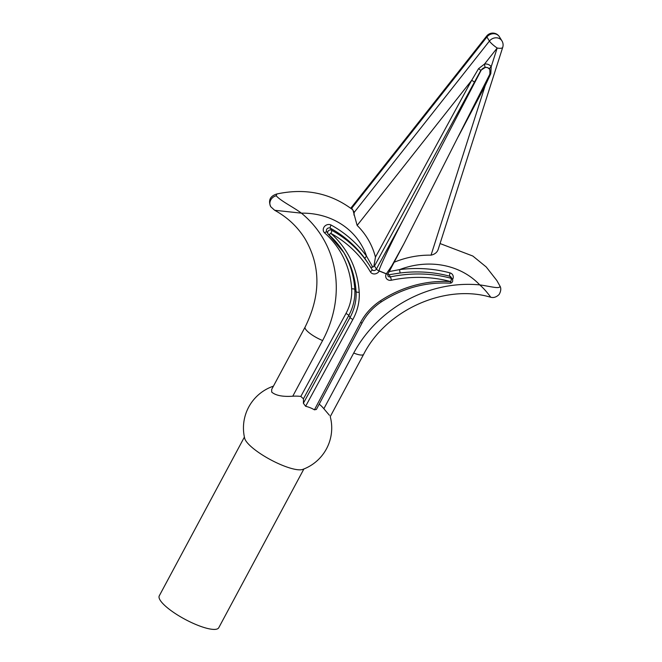 <?xml version="1.0" encoding="UTF-8"?>
<svg xmlns="http://www.w3.org/2000/svg" width="662" height="662" viewBox="0 0 662 662"><rect width="100%" height="100%" fill="white"/><g stroke="black" fill="none" stroke-linecap="round" stroke-linejoin="round"><path stroke-width="0.99" d="M244.402 437.077L159.277 595.833A33.745 8.532 28.2 0 0 160.146 600.169A33.745 8.532 28.2 0 0 191.136 622.396A33.745 8.532 28.2 0 0 218.758 627.733L303.891 468.969M273.414 386.169A44.131 44.131 0 0 0 244.683 438.31A33.745 8.532 28.2 0 0 245.701 440.594A33.745 8.532 28.2 0 0 273.373 461.199A33.745 8.532 28.2 0 0 302.708 469.424A44.131 44.131 0 0 0 330.239 416.63L330.23 416.63M276.203 195.762A7.787 6.91 -31.7 0 0 270.783 206.759L270.783 206.759C266.604 197.268 274.54 194.711 276.848 193.983L276.203 195.762C280.663 200.975 293.945 207.454 301.417 213.156A119.417 105.92 -31.7 0 1 322.617 340.533A15.574 3.939 28.2 0 1 305.513 329.055A15.574 3.939 28.2 0 1 305.116 327.053L271.685 389.405L271.71 392.094C275.69 395.52 282.707 396.894 292.761 396.215A41.292 36.625 148.3 0 1 300.821 396.439L345.945 313.523A2.598 0.654 -151.4 0 1 348.783 315.451L303.436 398.797L300.821 396.439M345.945 313.523A49.327 43.75 148.3 0 0 351.663 288.905A101.245 89.8 148.3 0 0 324.628 232.908A5.188 4.609 -31.7 0 1 323.826 227.471A5.188 4.609 -31.7 0 1 331.141 225.063A2.598 1.067 -61.2 0 0 330.338 228.183A2.598 2.3 148.3 0 0 326.689 231.642L327.947 233.678A2.598 2.3 -31.7 0 0 328.335 234.141A2.598 1.158 -48.5 0 0 328.443 234.265L328.443 234.265A2.598 1.158 -48.5 0 0 330.793 233.338A106.433 94.409 -31.7 0 1 359.209 292.215A54.516 48.359 -31.7 0 1 352.887 319.423L305.621 406.278L303.378 403.249L350.041 317.495A2.598 0.654 28.6 0 0 352.887 319.423M319.208 404.126A41.292 36.625 148.3 0 1 323.859 408.727L329.461 415.331M305.621 406.278A35.69 31.66 148.3 0 1 314.425 409.828L316.395 409.447L362.213 322.7A2.598 0.662 27.8 0 1 360.55 322.502A54.516 48.359 -31.7 0 1 360.716 322.204A54.516 48.359 -31.7 0 1 380.476 300.763A106.433 94.409 -31.7 0 1 450.739 281.598A2.598 0.745 93.6 0 1 449.945 283.171A2.598 2.598 0 0 0 452.32 279.215A2.598 2.3 -31.7 0 0 451.037 278.272A2.598 0.919 -74.8 0 1 450.739 281.598A127.203 112.83 148.3 0 0 391.3 280.233A5.188 4.609 -31.7 0 1 386.583 278.694A5.188 4.609 -31.7 0 1 386.252 273.853L379.227 271.031A5.188 4.609 -31.7 0 1 374.742 273.936A5.188 4.609 -31.7 0 1 370.339 271.801A127.203 112.83 148.3 0 0 330.793 233.338A2.598 1.067 118.8 0 0 331.596 230.219A129.802 115.13 -31.7 0 1 370.43 266.927A129.802 115.13 -31.7 0 1 371.945 269.467A2.598 2.3 148.3 0 0 376.397 269.07L403.621 219.056L481.034 70.462C482.714 67.847 484.973 66.936 487.795 67.731A5.188 4.609 148.3 0 0 485.254 67.433L480.902 70.246L374.51 266.008L376.397 269.07A2.598 0.654 28.6 0 0 379.21 270.981L379.227 271.031M331.141 225.063A132.392 117.439 -31.7 0 1 366.616 256.31L372.797 267.175L373.856 266.323L375.453 257.121A86.49 76.718 148.3 0 0 357.141 225.428L353.003 210.268L352.316 209.473C330.429 193.064 305.273 187.9 276.84 193.983M353.905 215.026L354.261 212.303L351.745 208.224L350.91 208.381M403.621 219.056C390.729 243.575 377.597 271.437 379.177 270.89L386.401 273.795L391.83 265.743L403.928 243.74L489.921 74.036L489.855 69.444L487.795 67.731A5.188 4.609 148.3 0 1 489.706 69.22L489.839 69.427M389.223 271.577L399.625 269.591A132.392 117.439 -31.7 0 1 450.077 272.91A5.188 4.609 -31.7 0 1 452.51 279.579M490.037 296.237C492.528 299.944 486.694 290.825 479.751 284.9C489.508 286.133 501.349 289.757 499.752 285.703L496.831 280.514L486.231 266.976L472.834 256.037L440.056 243.55M394.155 262.243A86.49 76.718 148.3 0 1 431.036 255.16C434.951 254.282 437.375 252.23 438.318 248.978L502.723 47.325A7.787 2.499 -162.3 0 1 497.187 48.02L484.534 64.049A2.598 0.538 -97.6 0 0 485.254 67.433M270.783 206.759L274.656 210.276L301.417 213.156A77.876 69.08 148.3 0 1 366.616 256.31A2.598 1.2 -35.8 0 0 365.118 258.817A129.802 115.13 148.3 0 0 330.338 228.183L331.596 230.219A2.598 2.3 -31.7 0 0 327.947 233.678A2.598 2.598 0 0 0 328.443 234.265L343.859 252.57A103.835 92.109 148.3 0 0 328.567 234.348M375.453 257.121L471.634 80.392L478.56 68.666L484.534 64.049A7.787 6.91 -31.7 0 1 491.212 66.73L490.815 73.598L485.122 85.82A2.598 0.662 27.8 0 0 484.112 85.522M303.436 398.797A43.402 16.84 112.3 0 1 303.378 403.249M369.197 264.932L365.118 258.817M400.32 272.976L389.049 274.722L390.381 276.89A129.802 115.13 -31.7 0 1 451.037 278.272L449.779 276.236A129.802 115.13 148.3 0 0 400.32 272.976A2.598 0.546 82.9 0 1 399.625 269.591A77.876 69.08 148.3 0 1 479.751 284.9A119.417 105.92 -31.7 0 0 353.715 353.045L323.859 408.727M372.797 267.175L370.612 267.307M373.856 266.323L374.51 266.008M357.141 225.428L471.634 80.392A2.598 0.654 -151.4 0 1 474.472 82.32M478.56 68.666L481.034 70.462M354.261 212.303L489.425 41.077A7.787 1.365 38.3 0 0 497.187 48.02L491.212 66.73A2.598 1.2 -35.2 0 0 489.706 69.22M490.815 73.598L489.789 73.821M387.791 274.316L389.049 274.722M343.222 251.56A103.835 92.109 -31.7 0 1 354.807 289.542L356.065 291.578A103.835 92.109 148.3 0 0 343.859 252.57M351.663 288.905A2.598 1.084 176.6 0 1 354.807 289.542A51.917 46.05 -31.7 0 1 348.94 315.162A51.917 46.05 -31.7 0 1 348.783 315.451L350.041 317.495A51.917 46.05 148.3 0 0 350.198 317.206A51.917 46.05 148.3 0 0 356.065 291.578A2.598 1.084 -3.4 0 0 359.209 292.215M322.617 340.533L292.761 396.215M330.239 416.638L363.661 354.286A15.574 3.939 -151.8 0 1 353.715 353.045M314.425 409.828L360.55 322.502M350.736 208.257L486.669 36.046A7.787 1.365 38.3 0 0 486.909 36.989L351.745 208.224M496.343 34.234A7.787 6.91 148.3 0 0 486.909 36.989L489.425 41.077A7.787 6.91 -31.7 0 1 498.867 38.313A7.787 6.91 -31.7 0 1 501.928 40.87L499.413 36.782A7.787 6.91 148.3 0 0 496.343 34.234M431.036 255.16L485.122 85.82L458.352 136.48M452.32 279.215L451.062 277.171A2.598 2.3 148.3 0 0 449.779 276.236A2.598 0.919 105.2 0 1 450.077 272.91M324.628 232.908A2.598 1.158 131.5 0 1 326.854 231.899M403.928 243.74L387.932 274.01L387.882 275.922A2.598 2.3 148.3 0 0 390.381 276.89A2.598 0.455 -101.8 0 1 391.3 280.233M380.476 300.763L381.271 301.913C402.703 288.127 425.6 281.871 449.945 283.171M371.978 269.517L371.953 269.484A2.598 1.2 150 0 1 371.953 269.484A2.598 1.2 150 0 1 370.339 271.801M387.932 274.01A2.598 0.662 -152.2 0 1 386.302 273.836M381.271 301.913C373.153 307.309 366.856 314.144 362.371 322.411L362.213 322.7M274.656 210.276L274.656 210.276C287.49 217.318 297.61 226.826 305.033 238.792C320.83 265.992 320.855 295.409 305.116 327.053M499.876 285.918C501.275 288.152 501.051 290.982 499.181 294.416C496.492 297.114 493.653 298.049 490.674 297.238C445.228 283.601 386.153 309.874 363.661 354.286M499.413 36.782A7.787 7.787 0 0 0 486.669 36.046M502.723 47.325A7.787 7.787 0 0 0 501.928 40.87M369.139 264.833L371.953 269.484"/></g></svg>
